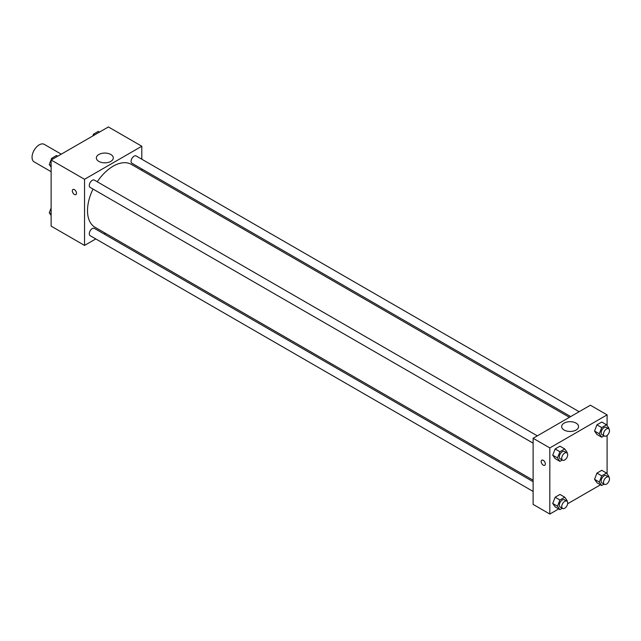 <?xml version="1.0" encoding="UTF-8"?>
<svg xmlns="http://www.w3.org/2000/svg" width="641" height="641" viewBox="0 0 641 641"><rect width="100%" height="100%" fill="white"/><g stroke="black" fill="none" stroke-linecap="round" stroke-linejoin="round"><path stroke-width="0.96" d="M61.264 154.169L44.269 144.361A10.12 5.841 120 0 0 36.465 147.069A10.12 5.841 120 0 0 32.05 157.261A10.12 5.841 120 0 0 34.149 161.893L51.136 171.7M95.789 238.933L84.54 245.423L51.136 226.137L51.136 160.01L108.401 126.95L141.805 146.236L141.805 159.216M141.805 168.96L141.805 170.434M98.842 154.489A8.461 4.888 180 0 1 108.065 153.431A8.461 4.888 180 0 1 113.289 157.942A8.461 4.888 180 0 1 104.828 162.83A8.461 4.888 180 0 1 96.358 157.942A8.461 4.888 180 0 1 98.842 154.489M84.54 245.423L84.54 179.296L51.136 160.01M84.54 179.296L141.805 146.236M72.93 189.488A2.949 1.707 -120 0 0 72.473 191.851A2.949 1.707 -120 0 0 74.404 194.455A2.949 1.707 60 0 1 72.473 191.851A2.949 1.707 60 0 1 72.93 189.488A2.949 1.707 60 0 1 75.878 191.186A2.949 1.707 60 0 1 75.878 194.6A2.949 1.707 60 0 1 74.404 194.455A2.949 1.707 -120 0 0 75.878 194.6M105.501 233.324L104.227 234.061M537.334 435.848L94.379 180.113A4.215 2.436 120 0 0 90.165 182.541A4.215 2.436 120 0 0 90.165 187.412L533.12 443.155M533.12 481.679L94.379 228.38A4.215 2.436 120 0 0 91.134 229.51A4.215 2.436 120 0 0 89.291 233.757A4.215 2.436 120 0 0 90.165 235.688L533.12 491.423M579.144 411.714L136.188 155.971A4.215 2.436 120 0 0 132.935 157.101A4.215 2.436 120 0 0 131.093 161.348A4.215 2.436 120 0 0 131.966 163.279L570.706 416.586M93.033 189.071A36.305 20.961 120 0 0 87.505 210.649A36.305 20.961 120 0 0 95.02 227.275L533.12 480.205M569.424 417.323L131.333 164.384A36.305 20.961 120 0 0 97.256 181.764M558.696 508.922L549.826 514.05L533.12 504.403L533.12 438.284L590.385 405.216L607.091 414.863L607.091 425.576M567.638 503.762L600.505 484.788M552.734 455.174L555.146 458.603L552.734 455.174L555.146 448.956L552.734 455.174L557.502 457.93L559.913 451.713L564.737 448.932L567.149 452.362L566.924 452.931M559.962 446.176L555.138 448.956L559.962 446.176L564.737 448.932M594.536 431.04L596.947 434.47L594.536 431.04L596.947 424.823L594.536 431.04L599.303 433.789L601.715 427.579L606.538 424.799L608.95 428.228L608.726 428.797M601.771 422.042L596.947 424.823L601.771 422.042L606.538 424.799M594.536 479.308L596.947 482.737L594.536 479.308L596.947 473.098L594.536 479.308L599.303 482.064L601.715 475.846L606.538 473.066L608.95 476.495L608.726 477.072M601.771 470.31L596.947 473.098L601.771 470.31L606.538 473.066M549.826 514.05L549.826 447.923L607.091 414.863M607.091 435.431L607.091 473.843M552.734 503.441L555.138 506.871L552.734 503.441L555.146 497.232L552.734 503.441L557.502 506.198L559.913 499.988L564.737 497.2L567.149 500.629L566.924 501.206M559.962 494.443L555.138 497.232L559.962 494.443L564.737 497.2M564.12 430.031A8.461 4.888 180 0 1 561.644 426.569A8.461 4.888 180 0 1 570.105 421.69A8.461 4.888 180 0 1 578.567 426.569A8.461 4.888 180 0 1 573.342 431.089A8.461 4.888 180 0 1 564.12 430.031M549.826 447.923L533.12 438.284M545.347 463.94A2.949 1.707 60 0 1 544.738 465.294A2.949 1.707 60 0 1 541.781 463.587A2.949 1.707 60 0 1 541.781 460.174A2.949 1.707 60 0 1 544.057 460.967A2.949 1.707 60 0 1 545.347 463.94M541.781 460.174A2.949 1.707 -120 0 0 541.781 463.587A2.949 1.707 -120 0 0 544.738 465.286M562.285 459.99L559.913 461.36L557.502 457.93M566.82 452.867L564.433 451.488A4.215 2.436 120 0 0 561.187 452.618A4.215 2.436 120 0 0 559.345 456.865A4.215 2.436 120 0 0 560.218 458.796L562.606 460.174A4.215 2.436 120 0 0 566.82 457.738A4.215 2.436 120 0 0 566.82 452.867A4.215 2.436 120 0 0 563.567 453.996A4.215 2.436 120 0 0 561.732 458.243A4.215 2.436 120 0 0 562.606 460.174M559.913 461.36L555.138 458.603M559.913 451.713L555.138 448.956M604.086 435.856L601.715 437.218L599.303 433.789M608.621 428.733L606.234 427.355A4.215 2.436 120 0 0 602.989 428.484A4.215 2.436 120 0 0 601.146 432.731A4.215 2.436 120 0 0 602.019 434.662L604.407 436.04A4.215 2.436 120 0 0 608.621 433.604A4.215 2.436 120 0 0 608.621 428.733A4.215 2.436 120 0 0 605.376 429.863A4.215 2.436 120 0 0 603.534 434.109A4.215 2.436 120 0 0 604.407 436.04M601.715 437.218L596.947 434.47M601.715 427.579L596.947 424.823M562.285 508.257L559.913 509.627L557.502 506.198M566.82 501.142L564.433 499.764A4.215 2.436 120 0 0 561.187 500.893A4.215 2.436 120 0 0 559.345 505.14A4.215 2.436 120 0 0 560.218 507.071L562.606 508.441A4.215 2.436 120 0 0 566.82 506.013A4.215 2.436 120 0 0 566.82 501.142A4.215 2.436 120 0 0 563.567 502.272A4.215 2.436 120 0 0 561.732 506.51A4.215 2.436 120 0 0 562.606 508.441M559.913 509.627L555.138 506.871M559.913 499.988L555.138 497.232M604.086 484.123L601.715 485.493L599.303 482.064M608.621 477L606.234 475.63A4.215 2.436 120 0 0 602.989 476.76A4.215 2.436 120 0 0 601.146 480.998A4.215 2.436 120 0 0 602.019 482.929L604.407 484.308A4.215 2.436 120 0 0 608.621 481.872A4.215 2.436 120 0 0 608.621 477A4.215 2.436 120 0 0 605.376 478.138A4.215 2.436 120 0 0 603.534 482.377A4.215 2.436 120 0 0 604.407 484.308M601.715 485.493L596.947 482.737M601.715 475.846L596.947 473.098M51.136 167.157L49.277 164.505L51.689 158.295L56.504 155.507L57.722 156.212M51.136 165.578L49.277 164.505M52.907 158.992L51.689 158.295M92.785 135.964L93.49 134.153L98.313 131.373L99.531 132.078M94.708 134.858L93.49 134.153M51.136 215.424L49.277 212.772L51.136 207.972M51.136 213.854L49.277 212.772"/></g></svg>

